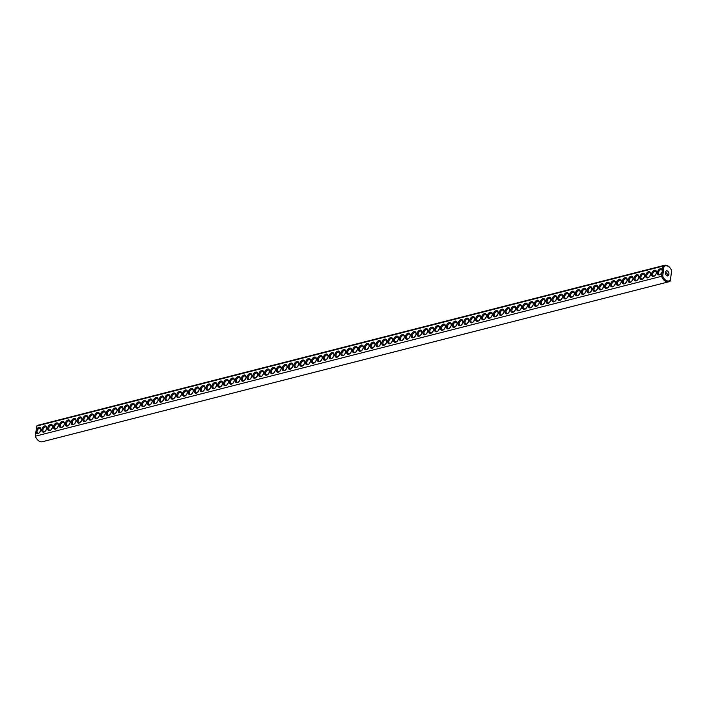 <?xml version="1.0" encoding="UTF-8"?>
<svg xmlns="http://www.w3.org/2000/svg" width="707" height="707" viewBox="0 0 707 707"><rect width="100%" height="100%" fill="white"/><g stroke="black" fill="none" stroke-linecap="round" stroke-linejoin="round"><path stroke-width="1.06" d="M670.545 268.598A8.519 5.638 75.7 0 0 670.439 268.43A8.519 5.638 75.7 0 0 664.5 265.293L38.284 425.19A8.519 5.638 75.7 0 0 36.693 426.029L662.91 266.132L663.961 266.539L662.698 276.163A7.75 5.126 75.7 0 0 670.386 280.272L671.65 270.648A7.75 5.126 75.7 0 0 670.651 268.757A7.75 5.126 75.7 0 0 663.961 266.539M664.5 265.293A8.519 5.638 75.7 0 0 662.91 266.132L662.141 271.948A3.358 2.156 118.1 0 1 660.594 274.289A3.358 2.156 118.1 0 1 657.457 273.556A3.358 2.156 118.1 0 1 659.507 269.093A3.358 2.156 118.1 0 1 662.335 270.481M666.63 275.624A3.358 2.156 118.1 0 1 667.7 274.175M36.693 426.029L36.119 430.386A3.358 2.156 118.1 0 1 39.026 427.399A3.358 2.156 118.1 0 1 40.847 429.732A3.358 2.156 118.1 0 1 40.829 429.891A3.358 2.156 118.1 0 1 39.115 432.984A3.358 2.156 118.1 0 1 35.924 431.844L35.35 436.201L661.575 276.296A8.519 5.638 75.7 0 0 668.716 281.81A8.519 5.638 75.7 0 0 670.307 280.971M662.141 271.948L661.575 276.296L662.698 276.163M656.449 272.69A3.358 2.156 118.1 0 1 654.726 275.792A3.358 2.156 118.1 0 1 651.571 274.882A3.358 2.156 118.1 0 1 653.957 270.419A3.358 2.156 118.1 0 1 656.467 272.54A3.358 2.156 118.1 0 1 656.449 272.69M650.581 274.192A3.358 2.156 118.1 0 1 648.867 277.285A3.358 2.156 118.1 0 1 645.703 276.375A3.358 2.156 118.1 0 1 648.089 271.912A3.358 2.156 118.1 0 1 650.599 274.033A3.358 2.156 118.1 0 1 650.581 274.192M644.722 275.686A3.358 2.156 118.1 0 1 642.999 278.779A3.358 2.156 118.1 0 1 639.844 277.878A3.358 2.156 118.1 0 1 642.23 273.415A3.358 2.156 118.1 0 1 644.74 275.536A3.358 2.156 118.1 0 1 644.722 275.686M632.995 278.682A3.358 2.156 118.1 0 1 631.28 281.775A3.358 2.156 118.1 0 1 628.116 280.865A3.358 2.156 118.1 0 1 630.503 276.402A3.358 2.156 118.1 0 1 633.012 278.531A3.358 2.156 118.1 0 1 632.995 278.682M621.267 281.678A3.358 2.156 118.1 0 1 619.553 284.771A3.358 2.156 118.1 0 1 616.389 283.861A3.358 2.156 118.1 0 1 618.775 279.398A3.358 2.156 118.1 0 1 621.285 281.519A3.358 2.156 118.1 0 1 621.267 281.678M615.408 283.171A3.358 2.156 118.1 0 1 613.685 286.264A3.358 2.156 118.1 0 1 610.53 285.363A3.358 2.156 118.1 0 1 612.916 280.9A3.358 2.156 118.1 0 1 615.426 283.021A3.358 2.156 118.1 0 1 615.408 283.171M609.54 284.674A3.358 2.156 118.1 0 1 607.826 287.767A3.358 2.156 118.1 0 1 604.662 286.856A3.358 2.156 118.1 0 1 607.048 282.393A3.358 2.156 118.1 0 1 609.558 284.514A3.358 2.156 118.1 0 1 609.54 284.674M603.681 286.167A3.358 2.156 118.1 0 1 601.966 289.26A3.358 2.156 118.1 0 1 598.802 288.35A3.358 2.156 118.1 0 1 601.189 283.887A3.358 2.156 118.1 0 1 603.698 286.017A3.358 2.156 118.1 0 1 603.681 286.167M591.953 289.163A3.358 2.156 118.1 0 1 590.239 292.256A3.358 2.156 118.1 0 1 587.075 291.346A3.358 2.156 118.1 0 1 589.461 286.883A3.358 2.156 118.1 0 1 591.971 289.013A3.358 2.156 118.1 0 1 591.953 289.163M580.226 292.159A3.358 2.156 118.1 0 1 578.512 295.252A3.358 2.156 118.1 0 1 575.348 294.342A3.358 2.156 118.1 0 1 577.734 289.879A3.358 2.156 118.1 0 1 580.244 292A3.358 2.156 118.1 0 1 580.226 292.159M568.499 295.146A3.358 2.156 118.1 0 1 566.784 298.248A3.358 2.156 118.1 0 1 563.62 297.338A3.358 2.156 118.1 0 1 566.007 292.875A3.358 2.156 118.1 0 1 568.516 294.996A3.358 2.156 118.1 0 1 568.499 295.146M556.78 298.142A3.358 2.156 118.1 0 1 555.057 301.244A3.358 2.156 118.1 0 1 551.893 300.334A3.358 2.156 118.1 0 1 554.279 295.871A3.358 2.156 118.1 0 1 556.798 297.992A3.358 2.156 118.1 0 1 556.78 298.142M550.912 299.644A3.358 2.156 118.1 0 1 549.198 302.737A3.358 2.156 118.1 0 1 546.034 301.827A3.358 2.156 118.1 0 1 548.42 297.364A3.358 2.156 118.1 0 1 550.93 299.485A3.358 2.156 118.1 0 1 550.912 299.644M539.185 302.631A3.358 2.156 118.1 0 1 537.47 305.733A3.358 2.156 118.1 0 1 534.306 304.823A3.358 2.156 118.1 0 1 536.693 300.36A3.358 2.156 118.1 0 1 539.202 302.481A3.358 2.156 118.1 0 1 539.185 302.631M527.457 305.627A3.358 2.156 118.1 0 1 525.743 308.729A3.358 2.156 118.1 0 1 522.579 307.819A3.358 2.156 118.1 0 1 524.965 303.356A3.358 2.156 118.1 0 1 527.475 305.477A3.358 2.156 118.1 0 1 527.457 305.627M515.739 308.623A3.358 2.156 118.1 0 1 514.016 311.716A3.358 2.156 118.1 0 1 510.852 310.815A3.358 2.156 118.1 0 1 513.238 306.343A3.358 2.156 118.1 0 1 515.757 308.473A3.358 2.156 118.1 0 1 515.739 308.623M486.416 316.109A3.358 2.156 118.1 0 1 484.702 319.202A3.358 2.156 118.1 0 1 481.538 318.3A3.358 2.156 118.1 0 1 483.924 313.837A3.358 2.156 118.1 0 1 486.434 315.958A3.358 2.156 118.1 0 1 486.416 316.109M474.697 319.104A3.358 2.156 118.1 0 1 472.974 322.198A3.358 2.156 118.1 0 1 469.81 321.287A3.358 2.156 118.1 0 1 472.196 316.824A3.358 2.156 118.1 0 1 474.715 318.954A3.358 2.156 118.1 0 1 474.697 319.104M462.97 322.1A3.358 2.156 118.1 0 1 461.247 325.193A3.358 2.156 118.1 0 1 458.092 324.283A3.358 2.156 118.1 0 1 460.478 319.82A3.358 2.156 118.1 0 1 462.988 321.941A3.358 2.156 118.1 0 1 462.97 322.1M433.656 329.586A3.358 2.156 118.1 0 1 431.933 332.679A3.358 2.156 118.1 0 1 428.769 331.769A3.358 2.156 118.1 0 1 431.155 327.306A3.358 2.156 118.1 0 1 433.674 329.427A3.358 2.156 118.1 0 1 433.656 329.586M421.929 332.573A3.358 2.156 118.1 0 1 420.205 335.675A3.358 2.156 118.1 0 1 417.05 334.764A3.358 2.156 118.1 0 1 419.437 330.302A3.358 2.156 118.1 0 1 421.946 332.423A3.358 2.156 118.1 0 1 421.929 332.573M369.16 346.05A3.358 2.156 118.1 0 1 367.437 349.143A3.358 2.156 118.1 0 1 364.282 348.242A3.358 2.156 118.1 0 1 366.668 343.779A3.358 2.156 118.1 0 1 369.178 345.9A3.358 2.156 118.1 0 1 369.16 346.05M638.863 277.188A3.358 2.156 118.1 0 1 637.14 280.281A3.358 2.156 118.1 0 1 633.976 279.371A3.358 2.156 118.1 0 1 636.362 274.908A3.358 2.156 118.1 0 1 638.881 277.029A3.358 2.156 118.1 0 1 638.863 277.188M627.136 280.175A3.358 2.156 118.1 0 1 625.412 283.277A3.358 2.156 118.1 0 1 622.257 282.367A3.358 2.156 118.1 0 1 624.635 277.904A3.358 2.156 118.1 0 1 627.153 280.025A3.358 2.156 118.1 0 1 627.136 280.175M597.822 287.661A3.358 2.156 118.1 0 1 596.098 290.763A3.358 2.156 118.1 0 1 592.934 289.852A3.358 2.156 118.1 0 1 595.321 285.389A3.358 2.156 118.1 0 1 597.839 287.51A3.358 2.156 118.1 0 1 597.822 287.661M586.094 290.657A3.358 2.156 118.1 0 1 584.371 293.75A3.358 2.156 118.1 0 1 581.216 292.848A3.358 2.156 118.1 0 1 583.593 288.385A3.358 2.156 118.1 0 1 586.112 290.506A3.358 2.156 118.1 0 1 586.094 290.657M574.367 293.652A3.358 2.156 118.1 0 1 572.643 296.746A3.358 2.156 118.1 0 1 569.489 295.844A3.358 2.156 118.1 0 1 571.875 291.372A3.358 2.156 118.1 0 1 574.384 293.502A3.358 2.156 118.1 0 1 574.367 293.652M562.639 296.648A3.358 2.156 118.1 0 1 560.925 299.741A3.358 2.156 118.1 0 1 557.761 298.831A3.358 2.156 118.1 0 1 560.147 294.368A3.358 2.156 118.1 0 1 562.657 296.498A3.358 2.156 118.1 0 1 562.639 296.648M545.053 301.138A3.358 2.156 118.1 0 1 543.329 304.231A3.358 2.156 118.1 0 1 540.175 303.33A3.358 2.156 118.1 0 1 542.552 298.858A3.358 2.156 118.1 0 1 545.07 300.988A3.358 2.156 118.1 0 1 545.053 301.138M533.325 304.134A3.358 2.156 118.1 0 1 531.602 307.227A3.358 2.156 118.1 0 1 528.447 306.317A3.358 2.156 118.1 0 1 530.833 301.854A3.358 2.156 118.1 0 1 533.343 303.983A3.358 2.156 118.1 0 1 533.325 304.134M521.598 307.13A3.358 2.156 118.1 0 1 519.884 310.223A3.358 2.156 118.1 0 1 516.72 309.312A3.358 2.156 118.1 0 1 519.106 304.85A3.358 2.156 118.1 0 1 521.616 306.971A3.358 2.156 118.1 0 1 521.598 307.13M509.871 310.117A3.358 2.156 118.1 0 1 508.156 313.219A3.358 2.156 118.1 0 1 504.992 312.308A3.358 2.156 118.1 0 1 507.379 307.845A3.358 2.156 118.1 0 1 509.888 309.966A3.358 2.156 118.1 0 1 509.871 310.117M504.011 311.619A3.358 2.156 118.1 0 1 502.288 314.712A3.358 2.156 118.1 0 1 499.133 313.802A3.358 2.156 118.1 0 1 501.519 309.339A3.358 2.156 118.1 0 1 504.029 311.469A3.358 2.156 118.1 0 1 504.011 311.619M498.143 313.113A3.358 2.156 118.1 0 1 496.429 316.215A3.358 2.156 118.1 0 1 493.265 315.304A3.358 2.156 118.1 0 1 495.651 310.841A3.358 2.156 118.1 0 1 498.161 312.962A3.358 2.156 118.1 0 1 498.143 313.113M492.284 314.615A3.358 2.156 118.1 0 1 490.561 317.708A3.358 2.156 118.1 0 1 487.406 316.798A3.358 2.156 118.1 0 1 489.792 312.335A3.358 2.156 118.1 0 1 492.302 314.456A3.358 2.156 118.1 0 1 492.284 314.615M480.557 317.602A3.358 2.156 118.1 0 1 478.842 320.704A3.358 2.156 118.1 0 1 475.678 319.794A3.358 2.156 118.1 0 1 478.065 315.331A3.358 2.156 118.1 0 1 480.574 317.452A3.358 2.156 118.1 0 1 480.557 317.602M468.829 320.598A3.358 2.156 118.1 0 1 467.115 323.7A3.358 2.156 118.1 0 1 463.951 322.79A3.358 2.156 118.1 0 1 466.337 318.327A3.358 2.156 118.1 0 1 468.847 320.448A3.358 2.156 118.1 0 1 468.829 320.598M457.102 323.594A3.358 2.156 118.1 0 1 455.388 326.687A3.358 2.156 118.1 0 1 452.224 325.786A3.358 2.156 118.1 0 1 454.61 321.323A3.358 2.156 118.1 0 1 457.12 323.444A3.358 2.156 118.1 0 1 457.102 323.594M451.243 325.087A3.358 2.156 118.1 0 1 449.519 328.189A3.358 2.156 118.1 0 1 446.364 327.279A3.358 2.156 118.1 0 1 448.751 322.816A3.358 2.156 118.1 0 1 451.26 324.937A3.358 2.156 118.1 0 1 451.243 325.087M445.383 326.59A3.358 2.156 118.1 0 1 443.66 329.683A3.358 2.156 118.1 0 1 440.496 328.773A3.358 2.156 118.1 0 1 442.882 324.31A3.358 2.156 118.1 0 1 445.392 326.44A3.358 2.156 118.1 0 1 445.383 326.59M439.515 328.083A3.358 2.156 118.1 0 1 437.801 331.185A3.358 2.156 118.1 0 1 434.637 330.275A3.358 2.156 118.1 0 1 437.023 325.812A3.358 2.156 118.1 0 1 439.533 327.933A3.358 2.156 118.1 0 1 439.515 328.083M427.788 331.079A3.358 2.156 118.1 0 1 426.074 334.172A3.358 2.156 118.1 0 1 422.91 333.271A3.358 2.156 118.1 0 1 425.296 328.808A3.358 2.156 118.1 0 1 427.806 330.929A3.358 2.156 118.1 0 1 427.788 331.079M416.061 334.075A3.358 2.156 118.1 0 1 414.346 337.168A3.358 2.156 118.1 0 1 411.182 336.258A3.358 2.156 118.1 0 1 413.568 331.795A3.358 2.156 118.1 0 1 416.078 333.925A3.358 2.156 118.1 0 1 416.061 334.075M410.201 335.569A3.358 2.156 118.1 0 1 408.478 338.671A3.358 2.156 118.1 0 1 405.323 337.76A3.358 2.156 118.1 0 1 407.709 333.297A3.358 2.156 118.1 0 1 410.219 335.418A3.358 2.156 118.1 0 1 410.201 335.569M404.342 337.071A3.358 2.156 118.1 0 1 402.619 340.164A3.358 2.156 118.1 0 1 399.455 339.254A3.358 2.156 118.1 0 1 401.841 334.791A3.358 2.156 118.1 0 1 404.351 336.912A3.358 2.156 118.1 0 1 404.342 337.071M398.474 338.565A3.358 2.156 118.1 0 1 396.76 341.658A3.358 2.156 118.1 0 1 393.596 340.756A3.358 2.156 118.1 0 1 395.982 336.293A3.358 2.156 118.1 0 1 398.492 338.414A3.358 2.156 118.1 0 1 398.474 338.565M392.615 340.067A3.358 2.156 118.1 0 1 390.891 343.16A3.358 2.156 118.1 0 1 387.728 342.25A3.358 2.156 118.1 0 1 390.114 337.787A3.358 2.156 118.1 0 1 392.632 339.908A3.358 2.156 118.1 0 1 392.615 340.067M386.747 341.561A3.358 2.156 118.1 0 1 385.032 344.654A3.358 2.156 118.1 0 1 381.868 343.743A3.358 2.156 118.1 0 1 384.255 339.28A3.358 2.156 118.1 0 1 386.764 341.41A3.358 2.156 118.1 0 1 386.747 341.561M380.887 343.054A3.358 2.156 118.1 0 1 379.164 346.156A3.358 2.156 118.1 0 1 376.009 345.246A3.358 2.156 118.1 0 1 378.395 340.783A3.358 2.156 118.1 0 1 380.905 342.904A3.358 2.156 118.1 0 1 380.887 343.054M375.019 344.556A3.358 2.156 118.1 0 1 373.305 347.65A3.358 2.156 118.1 0 1 370.141 346.739A3.358 2.156 118.1 0 1 372.527 342.276A3.358 2.156 118.1 0 1 375.037 344.397A3.358 2.156 118.1 0 1 375.019 344.556M363.301 347.552A3.358 2.156 118.1 0 1 361.577 350.645A3.358 2.156 118.1 0 1 358.414 349.735A3.358 2.156 118.1 0 1 360.8 345.272A3.358 2.156 118.1 0 1 363.31 347.393A3.358 2.156 118.1 0 1 363.301 347.552M357.433 349.046A3.358 2.156 118.1 0 1 355.718 352.139A3.358 2.156 118.1 0 1 352.554 351.229A3.358 2.156 118.1 0 1 354.941 346.766A3.358 2.156 118.1 0 1 357.45 348.896A3.358 2.156 118.1 0 1 357.433 349.046M351.573 350.539A3.358 2.156 118.1 0 1 349.85 353.641A3.358 2.156 118.1 0 1 346.686 352.731A3.358 2.156 118.1 0 1 349.072 348.268A3.358 2.156 118.1 0 1 351.591 350.389A3.358 2.156 118.1 0 1 351.573 350.539M345.705 352.042A3.358 2.156 118.1 0 1 343.991 355.135A3.358 2.156 118.1 0 1 340.827 354.225A3.358 2.156 118.1 0 1 343.213 349.762A3.358 2.156 118.1 0 1 345.723 351.883A3.358 2.156 118.1 0 1 345.705 352.042M339.846 353.535A3.358 2.156 118.1 0 1 338.123 356.628A3.358 2.156 118.1 0 1 334.968 355.727A3.358 2.156 118.1 0 1 337.354 351.264A3.358 2.156 118.1 0 1 339.864 353.385A3.358 2.156 118.1 0 1 339.846 353.535M333.978 355.038A3.358 2.156 118.1 0 1 332.263 358.131A3.358 2.156 118.1 0 1 329.1 357.221A3.358 2.156 118.1 0 1 331.486 352.758A3.358 2.156 118.1 0 1 333.996 354.879A3.358 2.156 118.1 0 1 333.978 355.038M328.119 356.531A3.358 2.156 118.1 0 1 326.395 359.624A3.358 2.156 118.1 0 1 323.24 358.714A3.358 2.156 118.1 0 1 325.627 354.251A3.358 2.156 118.1 0 1 328.136 356.381A3.358 2.156 118.1 0 1 328.119 356.531M322.259 358.025A3.358 2.156 118.1 0 1 320.536 361.127A3.358 2.156 118.1 0 1 317.372 360.217A3.358 2.156 118.1 0 1 319.758 355.754A3.358 2.156 118.1 0 1 322.268 357.875A3.358 2.156 118.1 0 1 322.259 358.025M316.391 359.527A3.358 2.156 118.1 0 1 314.677 362.62A3.358 2.156 118.1 0 1 311.513 361.71A3.358 2.156 118.1 0 1 313.899 357.247A3.358 2.156 118.1 0 1 316.409 359.368A3.358 2.156 118.1 0 1 316.391 359.527M310.532 361.021A3.358 2.156 118.1 0 1 308.809 364.114A3.358 2.156 118.1 0 1 305.645 363.212A3.358 2.156 118.1 0 1 308.031 358.749A3.358 2.156 118.1 0 1 310.55 360.87A3.358 2.156 118.1 0 1 310.532 361.021M304.664 362.523A3.358 2.156 118.1 0 1 302.95 365.616A3.358 2.156 118.1 0 1 299.786 364.706A3.358 2.156 118.1 0 1 302.172 360.243A3.358 2.156 118.1 0 1 304.682 362.364A3.358 2.156 118.1 0 1 304.664 362.523M298.805 364.017A3.358 2.156 118.1 0 1 297.081 367.11A3.358 2.156 118.1 0 1 293.926 366.199A3.358 2.156 118.1 0 1 296.313 361.737A3.358 2.156 118.1 0 1 298.822 363.866A3.358 2.156 118.1 0 1 298.805 364.017M292.937 365.51A3.358 2.156 118.1 0 1 291.222 368.612A3.358 2.156 118.1 0 1 288.058 367.702A3.358 2.156 118.1 0 1 290.444 363.239A3.358 2.156 118.1 0 1 292.954 365.36A3.358 2.156 118.1 0 1 292.937 365.51M287.077 367.013A3.358 2.156 118.1 0 1 285.354 370.106A3.358 2.156 118.1 0 1 282.199 369.195A3.358 2.156 118.1 0 1 284.585 364.732A3.358 2.156 118.1 0 1 287.095 366.862A3.358 2.156 118.1 0 1 287.077 367.013M281.218 368.506A3.358 2.156 118.1 0 1 279.495 371.599A3.358 2.156 118.1 0 1 276.331 370.698A3.358 2.156 118.1 0 1 278.717 366.235A3.358 2.156 118.1 0 1 281.236 368.356A3.358 2.156 118.1 0 1 281.218 368.506M275.35 370.008A3.358 2.156 118.1 0 1 273.636 373.102A3.358 2.156 118.1 0 1 270.472 372.191A3.358 2.156 118.1 0 1 272.858 367.728A3.358 2.156 118.1 0 1 275.368 369.849A3.358 2.156 118.1 0 1 275.35 370.008M269.491 371.502A3.358 2.156 118.1 0 1 267.767 374.595A3.358 2.156 118.1 0 1 264.612 373.685A3.358 2.156 118.1 0 1 266.99 369.222A3.358 2.156 118.1 0 1 269.508 371.352A3.358 2.156 118.1 0 1 269.491 371.502M263.623 372.996A3.358 2.156 118.1 0 1 261.908 376.097A3.358 2.156 118.1 0 1 258.744 375.187A3.358 2.156 118.1 0 1 261.13 370.724A3.358 2.156 118.1 0 1 263.64 372.845A3.358 2.156 118.1 0 1 263.623 372.996M257.763 374.498A3.358 2.156 118.1 0 1 256.04 377.591A3.358 2.156 118.1 0 1 252.885 376.681A3.358 2.156 118.1 0 1 255.271 372.218A3.358 2.156 118.1 0 1 257.781 374.348A3.358 2.156 118.1 0 1 257.763 374.498M251.895 375.991A3.358 2.156 118.1 0 1 250.181 379.093A3.358 2.156 118.1 0 1 247.017 378.183A3.358 2.156 118.1 0 1 249.403 373.72A3.358 2.156 118.1 0 1 251.913 375.841A3.358 2.156 118.1 0 1 251.895 375.991M246.036 377.494A3.358 2.156 118.1 0 1 244.313 380.587A3.358 2.156 118.1 0 1 241.158 379.677A3.358 2.156 118.1 0 1 243.544 375.214A3.358 2.156 118.1 0 1 246.054 377.335A3.358 2.156 118.1 0 1 246.036 377.494M240.177 378.987A3.358 2.156 118.1 0 1 238.453 382.08A3.358 2.156 118.1 0 1 235.29 381.179A3.358 2.156 118.1 0 1 237.676 376.707A3.358 2.156 118.1 0 1 240.194 378.837A3.358 2.156 118.1 0 1 240.177 378.987M234.309 380.481A3.358 2.156 118.1 0 1 232.594 383.583A3.358 2.156 118.1 0 1 229.43 382.673A3.358 2.156 118.1 0 1 231.816 378.21A3.358 2.156 118.1 0 1 234.326 380.331A3.358 2.156 118.1 0 1 234.309 380.481M228.449 381.983A3.358 2.156 118.1 0 1 226.726 385.076A3.358 2.156 118.1 0 1 223.571 384.166A3.358 2.156 118.1 0 1 225.948 379.703A3.358 2.156 118.1 0 1 228.467 381.833A3.358 2.156 118.1 0 1 228.449 381.983M222.581 383.477A3.358 2.156 118.1 0 1 220.867 386.579A3.358 2.156 118.1 0 1 217.703 385.668A3.358 2.156 118.1 0 1 220.089 381.206A3.358 2.156 118.1 0 1 222.599 383.327A3.358 2.156 118.1 0 1 222.581 383.477M216.722 384.979A3.358 2.156 118.1 0 1 214.999 388.072A3.358 2.156 118.1 0 1 211.844 387.162A3.358 2.156 118.1 0 1 214.23 382.699A3.358 2.156 118.1 0 1 216.74 384.82A3.358 2.156 118.1 0 1 216.722 384.979M210.854 386.473A3.358 2.156 118.1 0 1 209.139 389.566A3.358 2.156 118.1 0 1 205.976 388.664A3.358 2.156 118.1 0 1 208.362 384.193A3.358 2.156 118.1 0 1 210.872 386.322A3.358 2.156 118.1 0 1 210.854 386.473M204.995 387.966A3.358 2.156 118.1 0 1 203.28 391.068A3.358 2.156 118.1 0 1 200.116 390.158A3.358 2.156 118.1 0 1 202.502 385.695A3.358 2.156 118.1 0 1 205.012 387.816A3.358 2.156 118.1 0 1 204.995 387.966M199.135 389.469A3.358 2.156 118.1 0 1 197.412 392.562A3.358 2.156 118.1 0 1 194.248 391.651A3.358 2.156 118.1 0 1 196.634 387.189A3.358 2.156 118.1 0 1 199.153 389.318A3.358 2.156 118.1 0 1 199.135 389.469M193.267 390.962A3.358 2.156 118.1 0 1 191.553 394.064A3.358 2.156 118.1 0 1 188.389 393.154A3.358 2.156 118.1 0 1 190.775 388.691A3.358 2.156 118.1 0 1 193.285 390.812A3.358 2.156 118.1 0 1 193.267 390.962M187.408 392.465A3.358 2.156 118.1 0 1 185.685 395.558A3.358 2.156 118.1 0 1 182.53 394.647A3.358 2.156 118.1 0 1 184.907 390.184A3.358 2.156 118.1 0 1 187.426 392.305A3.358 2.156 118.1 0 1 187.408 392.465M181.54 393.958A3.358 2.156 118.1 0 1 179.825 397.051A3.358 2.156 118.1 0 1 176.662 396.15A3.358 2.156 118.1 0 1 179.048 391.687A3.358 2.156 118.1 0 1 181.558 393.808A3.358 2.156 118.1 0 1 181.54 393.958M175.681 395.452A3.358 2.156 118.1 0 1 173.957 398.554A3.358 2.156 118.1 0 1 170.802 397.643A3.358 2.156 118.1 0 1 173.188 393.18A3.358 2.156 118.1 0 1 175.698 395.301A3.358 2.156 118.1 0 1 175.681 395.452M169.813 396.954A3.358 2.156 118.1 0 1 168.098 400.047A3.358 2.156 118.1 0 1 164.934 399.137A3.358 2.156 118.1 0 1 167.32 394.674A3.358 2.156 118.1 0 1 169.83 396.804A3.358 2.156 118.1 0 1 169.813 396.954M163.953 398.448A3.358 2.156 118.1 0 1 162.239 401.549A3.358 2.156 118.1 0 1 159.075 400.639A3.358 2.156 118.1 0 1 161.461 396.176A3.358 2.156 118.1 0 1 163.971 398.297A3.358 2.156 118.1 0 1 163.953 398.448M158.094 399.95A3.358 2.156 118.1 0 1 156.371 403.043A3.358 2.156 118.1 0 1 153.207 402.133A3.358 2.156 118.1 0 1 155.593 397.67A3.358 2.156 118.1 0 1 158.112 399.791A3.358 2.156 118.1 0 1 158.094 399.95M152.226 401.443A3.358 2.156 118.1 0 1 150.511 404.537A3.358 2.156 118.1 0 1 147.348 403.635A3.358 2.156 118.1 0 1 149.734 399.172A3.358 2.156 118.1 0 1 152.244 401.293A3.358 2.156 118.1 0 1 152.226 401.443M146.367 402.937A3.358 2.156 118.1 0 1 144.643 406.039A3.358 2.156 118.1 0 1 141.488 405.129A3.358 2.156 118.1 0 1 143.866 400.666A3.358 2.156 118.1 0 1 146.384 402.787A3.358 2.156 118.1 0 1 146.367 402.937M140.499 404.439A3.358 2.156 118.1 0 1 138.784 407.532A3.358 2.156 118.1 0 1 135.62 406.622A3.358 2.156 118.1 0 1 138.006 402.159A3.358 2.156 118.1 0 1 140.516 404.289A3.358 2.156 118.1 0 1 140.499 404.439M134.639 405.933A3.358 2.156 118.1 0 1 132.916 409.035A3.358 2.156 118.1 0 1 129.761 408.125A3.358 2.156 118.1 0 1 132.147 403.662A3.358 2.156 118.1 0 1 134.657 405.783A3.358 2.156 118.1 0 1 134.639 405.933M128.771 407.435A3.358 2.156 118.1 0 1 127.057 410.528A3.358 2.156 118.1 0 1 123.893 409.618A3.358 2.156 118.1 0 1 126.279 405.155A3.358 2.156 118.1 0 1 128.789 407.276A3.358 2.156 118.1 0 1 128.771 407.435M122.912 408.929A3.358 2.156 118.1 0 1 121.197 412.022A3.358 2.156 118.1 0 1 118.034 411.12A3.358 2.156 118.1 0 1 120.42 406.658A3.358 2.156 118.1 0 1 122.93 408.779A3.358 2.156 118.1 0 1 122.912 408.929M117.053 410.422A3.358 2.156 118.1 0 1 115.329 413.524A3.358 2.156 118.1 0 1 112.166 412.614A3.358 2.156 118.1 0 1 114.552 408.151A3.358 2.156 118.1 0 1 117.07 410.272A3.358 2.156 118.1 0 1 117.053 410.422M111.185 411.925A3.358 2.156 118.1 0 1 109.47 415.018A3.358 2.156 118.1 0 1 106.306 414.108A3.358 2.156 118.1 0 1 108.692 409.645A3.358 2.156 118.1 0 1 111.202 411.774A3.358 2.156 118.1 0 1 111.185 411.925M105.325 413.418A3.358 2.156 118.1 0 1 103.602 416.52A3.358 2.156 118.1 0 1 100.447 415.61A3.358 2.156 118.1 0 1 102.833 411.147A3.358 2.156 118.1 0 1 105.343 413.268A3.358 2.156 118.1 0 1 105.325 413.418M99.457 414.921A3.358 2.156 118.1 0 1 97.743 418.014A3.358 2.156 118.1 0 1 94.579 417.103A3.358 2.156 118.1 0 1 96.965 412.641A3.358 2.156 118.1 0 1 99.475 414.762A3.358 2.156 118.1 0 1 99.457 414.921M93.598 416.414A3.358 2.156 118.1 0 1 91.875 419.507A3.358 2.156 118.1 0 1 88.72 418.606A3.358 2.156 118.1 0 1 91.106 414.143A3.358 2.156 118.1 0 1 93.616 416.264A3.358 2.156 118.1 0 1 93.598 416.414M87.73 417.917A3.358 2.156 118.1 0 1 86.015 421.01A3.358 2.156 118.1 0 1 82.852 420.099A3.358 2.156 118.1 0 1 85.238 415.636A3.358 2.156 118.1 0 1 87.748 417.757A3.358 2.156 118.1 0 1 87.73 417.917M81.871 419.41A3.358 2.156 118.1 0 1 80.156 422.503A3.358 2.156 118.1 0 1 76.992 421.593A3.358 2.156 118.1 0 1 79.378 417.13A3.358 2.156 118.1 0 1 81.888 419.26A3.358 2.156 118.1 0 1 81.871 419.41M76.011 420.904A3.358 2.156 118.1 0 1 74.288 424.006A3.358 2.156 118.1 0 1 71.124 423.095A3.358 2.156 118.1 0 1 73.51 418.632A3.358 2.156 118.1 0 1 76.029 420.753A3.358 2.156 118.1 0 1 76.011 420.904M70.143 422.406A3.358 2.156 118.1 0 1 68.429 425.499A3.358 2.156 118.1 0 1 65.265 424.589A3.358 2.156 118.1 0 1 67.651 420.126A3.358 2.156 118.1 0 1 70.161 422.247A3.358 2.156 118.1 0 1 70.143 422.406M64.284 423.9A3.358 2.156 118.1 0 1 62.561 426.993A3.358 2.156 118.1 0 1 59.406 426.091A3.358 2.156 118.1 0 1 61.792 421.628A3.358 2.156 118.1 0 1 64.302 423.749A3.358 2.156 118.1 0 1 64.284 423.9M58.416 425.402A3.358 2.156 118.1 0 1 56.701 428.495A3.358 2.156 118.1 0 1 53.538 427.585A3.358 2.156 118.1 0 1 55.924 423.122A3.358 2.156 118.1 0 1 58.434 425.243A3.358 2.156 118.1 0 1 58.416 425.402M52.557 426.895A3.358 2.156 118.1 0 1 50.833 429.989A3.358 2.156 118.1 0 1 47.678 429.078A3.358 2.156 118.1 0 1 50.064 424.615A3.358 2.156 118.1 0 1 52.574 426.745A3.358 2.156 118.1 0 1 52.557 426.895M46.697 428.389A3.358 2.156 118.1 0 1 44.974 431.491A3.358 2.156 118.1 0 1 41.81 430.581A3.358 2.156 118.1 0 1 44.196 426.118A3.358 2.156 118.1 0 1 46.706 428.239A3.358 2.156 118.1 0 1 46.697 428.389M671.65 270.648L670.386 280.272M666.56 275.562A2.581 1.653 118.1 0 1 667.532 274.307A2.581 1.653 118.1 0 1 667.841 274.086M36.455 438.402A7.75 5.126 75.7 0 1 36.349 438.243A7.75 5.126 75.7 0 1 35.35 436.352L35.35 436.201A8.519 5.638 75.7 0 0 36.561 438.57A8.519 5.638 75.7 0 0 42.5 441.707L668.716 281.81M36.119 430.386L35.924 431.844M666.86 275.765A2.581 1.706 75.7 0 0 667.815 275.907A2.581 1.706 75.7 0 0 668.831 272.982A2.581 1.706 75.7 0 0 666.533 270.905A2.581 1.706 75.7 0 0 665.402 273.141A2.581 1.706 75.7 0 0 666.86 275.765M39.3 432.825A2.581 1.653 118.1 0 1 37.701 433.073A2.581 1.653 118.1 0 1 37.453 430.015A2.581 1.653 118.1 0 1 40.131 428.513A2.581 1.653 118.1 0 1 40.82 429.98M660.78 274.13A2.581 1.653 118.1 0 1 659.18 274.378A2.581 1.653 118.1 0 1 658.933 271.32A2.581 1.653 118.1 0 1 661.611 269.818A2.581 1.653 118.1 0 1 662.3 271.302M654.921 275.624A2.581 1.653 118.1 0 1 653.312 275.871A2.581 1.653 118.1 0 1 653.074 272.814A2.581 1.653 118.1 0 1 655.751 271.32A2.581 1.653 118.1 0 1 656.432 272.787M649.053 277.126A2.581 1.653 118.1 0 1 647.453 277.374A2.581 1.653 118.1 0 1 647.205 274.316A2.581 1.653 118.1 0 1 649.892 272.814A2.581 1.653 118.1 0 1 650.573 274.281M643.193 278.62A2.581 1.653 118.1 0 1 641.594 278.867A2.581 1.653 118.1 0 1 641.346 275.81A2.581 1.653 118.1 0 1 644.024 274.316A2.581 1.653 118.1 0 1 644.704 275.783M631.466 281.616A2.581 1.653 118.1 0 1 629.866 281.863A2.581 1.653 118.1 0 1 629.619 278.805A2.581 1.653 118.1 0 1 632.297 277.303A2.581 1.653 118.1 0 1 632.986 278.779M619.739 284.612A2.581 1.653 118.1 0 1 618.139 284.859A2.581 1.653 118.1 0 1 617.891 281.801A2.581 1.653 118.1 0 1 620.569 280.299A2.581 1.653 118.1 0 1 621.259 281.766M613.879 286.105A2.581 1.653 118.1 0 1 612.271 286.353A2.581 1.653 118.1 0 1 612.032 283.295A2.581 1.653 118.1 0 1 614.71 281.801A2.581 1.653 118.1 0 1 615.39 283.268M608.011 287.599A2.581 1.653 118.1 0 1 606.412 287.846A2.581 1.653 118.1 0 1 606.164 284.788A2.581 1.653 118.1 0 1 608.851 283.295A2.581 1.653 118.1 0 1 609.531 284.762M602.152 289.101A2.581 1.653 118.1 0 1 600.552 289.349A2.581 1.653 118.1 0 1 600.305 286.291A2.581 1.653 118.1 0 1 602.983 284.788A2.581 1.653 118.1 0 1 603.663 286.264M590.425 292.097A2.581 1.653 118.1 0 1 588.825 292.345A2.581 1.653 118.1 0 1 588.577 289.287A2.581 1.653 118.1 0 1 591.255 287.784A2.581 1.653 118.1 0 1 591.945 289.251M578.697 295.084A2.581 1.653 118.1 0 1 577.098 295.332A2.581 1.653 118.1 0 1 576.85 292.274A2.581 1.653 118.1 0 1 579.528 290.78A2.581 1.653 118.1 0 1 580.217 292.247M566.97 298.08A2.581 1.653 118.1 0 1 565.37 298.327A2.581 1.653 118.1 0 1 565.123 295.27A2.581 1.653 118.1 0 1 567.809 293.776A2.581 1.653 118.1 0 1 568.49 295.243M555.242 301.076A2.581 1.653 118.1 0 1 553.643 301.323A2.581 1.653 118.1 0 1 553.404 298.266A2.581 1.653 118.1 0 1 556.082 296.772A2.581 1.653 118.1 0 1 556.763 298.239M549.383 302.569A2.581 1.653 118.1 0 1 547.784 302.826A2.581 1.653 118.1 0 1 547.536 299.759A2.581 1.653 118.1 0 1 550.214 298.266A2.581 1.653 118.1 0 1 550.903 299.733M537.656 305.565A2.581 1.653 118.1 0 1 536.056 305.813A2.581 1.653 118.1 0 1 535.809 302.755A2.581 1.653 118.1 0 1 538.487 301.262A2.581 1.653 118.1 0 1 539.176 302.729M525.928 308.561A2.581 1.653 118.1 0 1 524.329 308.809A2.581 1.653 118.1 0 1 524.081 305.751A2.581 1.653 118.1 0 1 526.768 304.257A2.581 1.653 118.1 0 1 527.449 305.724M514.201 311.557A2.581 1.653 118.1 0 1 512.602 311.805A2.581 1.653 118.1 0 1 512.363 308.747A2.581 1.653 118.1 0 1 515.041 307.245A2.581 1.653 118.1 0 1 515.721 308.72M484.887 319.043A2.581 1.653 118.1 0 1 483.288 319.29A2.581 1.653 118.1 0 1 483.049 316.232A2.581 1.653 118.1 0 1 485.727 314.73A2.581 1.653 118.1 0 1 486.407 316.206M473.16 322.038A2.581 1.653 118.1 0 1 471.56 322.286A2.581 1.653 118.1 0 1 471.322 319.228A2.581 1.653 118.1 0 1 473.999 317.726A2.581 1.653 118.1 0 1 474.68 319.202M461.441 325.034A2.581 1.653 118.1 0 1 459.833 325.282A2.581 1.653 118.1 0 1 459.594 322.215A2.581 1.653 118.1 0 1 462.272 320.722A2.581 1.653 118.1 0 1 462.952 322.189M432.118 332.52A2.581 1.653 118.1 0 1 430.519 332.767A2.581 1.653 118.1 0 1 430.28 329.709A2.581 1.653 118.1 0 1 432.958 328.207A2.581 1.653 118.1 0 1 433.638 329.674M420.4 335.507A2.581 1.653 118.1 0 1 418.791 335.754A2.581 1.653 118.1 0 1 418.553 332.697A2.581 1.653 118.1 0 1 421.231 331.203A2.581 1.653 118.1 0 1 421.911 332.67M367.631 348.984A2.581 1.653 118.1 0 1 366.032 349.231A2.581 1.653 118.1 0 1 365.784 346.174A2.581 1.653 118.1 0 1 368.462 344.68A2.581 1.653 118.1 0 1 369.142 346.147M637.325 280.113A2.581 1.653 118.1 0 1 635.726 280.361A2.581 1.653 118.1 0 1 635.487 277.303A2.581 1.653 118.1 0 1 638.165 275.81A2.581 1.653 118.1 0 1 638.845 277.277M625.607 283.109A2.581 1.653 118.1 0 1 623.998 283.357A2.581 1.653 118.1 0 1 623.76 280.299A2.581 1.653 118.1 0 1 626.437 278.805A2.581 1.653 118.1 0 1 627.118 280.272M596.284 290.595A2.581 1.653 118.1 0 1 594.684 290.842A2.581 1.653 118.1 0 1 594.446 287.784A2.581 1.653 118.1 0 1 597.123 286.291A2.581 1.653 118.1 0 1 597.804 287.758M584.565 293.591A2.581 1.653 118.1 0 1 582.957 293.838A2.581 1.653 118.1 0 1 582.718 290.78A2.581 1.653 118.1 0 1 585.396 289.287A2.581 1.653 118.1 0 1 586.076 290.754M572.838 296.587A2.581 1.653 118.1 0 1 571.229 296.834A2.581 1.653 118.1 0 1 570.991 293.776A2.581 1.653 118.1 0 1 573.669 292.274A2.581 1.653 118.1 0 1 574.349 293.75M561.111 299.582A2.581 1.653 118.1 0 1 559.511 299.83A2.581 1.653 118.1 0 1 559.264 296.772A2.581 1.653 118.1 0 1 561.941 295.27A2.581 1.653 118.1 0 1 562.631 296.746M543.524 304.072A2.581 1.653 118.1 0 1 541.916 304.319A2.581 1.653 118.1 0 1 541.677 301.262A2.581 1.653 118.1 0 1 544.355 299.759A2.581 1.653 118.1 0 1 545.035 301.235M531.797 307.068A2.581 1.653 118.1 0 1 530.188 307.315A2.581 1.653 118.1 0 1 529.95 304.257A2.581 1.653 118.1 0 1 532.627 302.755A2.581 1.653 118.1 0 1 533.308 304.231M520.069 310.064A2.581 1.653 118.1 0 1 518.47 310.311A2.581 1.653 118.1 0 1 518.222 307.245A2.581 1.653 118.1 0 1 520.9 305.751A2.581 1.653 118.1 0 1 521.589 307.218M508.342 313.051A2.581 1.653 118.1 0 1 506.742 313.298A2.581 1.653 118.1 0 1 506.495 310.24A2.581 1.653 118.1 0 1 509.173 308.747A2.581 1.653 118.1 0 1 509.862 310.214M502.483 314.553A2.581 1.653 118.1 0 1 500.874 314.801A2.581 1.653 118.1 0 1 500.636 311.743A2.581 1.653 118.1 0 1 503.313 310.24A2.581 1.653 118.1 0 1 503.994 311.716M496.614 316.047A2.581 1.653 118.1 0 1 495.015 316.294A2.581 1.653 118.1 0 1 494.767 313.236A2.581 1.653 118.1 0 1 497.445 311.743A2.581 1.653 118.1 0 1 498.135 313.21M490.755 317.549A2.581 1.653 118.1 0 1 489.156 317.797A2.581 1.653 118.1 0 1 488.908 314.73A2.581 1.653 118.1 0 1 491.586 313.236A2.581 1.653 118.1 0 1 492.266 314.703M479.028 320.536A2.581 1.653 118.1 0 1 477.428 320.784A2.581 1.653 118.1 0 1 477.181 317.726A2.581 1.653 118.1 0 1 479.859 316.232A2.581 1.653 118.1 0 1 480.548 317.699M467.3 323.532A2.581 1.653 118.1 0 1 465.701 323.779A2.581 1.653 118.1 0 1 465.453 320.722A2.581 1.653 118.1 0 1 468.131 319.228A2.581 1.653 118.1 0 1 468.821 320.695M455.573 326.528A2.581 1.653 118.1 0 1 453.974 326.775A2.581 1.653 118.1 0 1 453.726 323.718A2.581 1.653 118.1 0 1 456.404 322.224A2.581 1.653 118.1 0 1 457.093 323.691M449.714 328.021A2.581 1.653 118.1 0 1 448.114 328.269A2.581 1.653 118.1 0 1 447.867 325.211A2.581 1.653 118.1 0 1 450.545 323.718A2.581 1.653 118.1 0 1 451.225 325.185M443.846 329.524A2.581 1.653 118.1 0 1 442.246 329.771A2.581 1.653 118.1 0 1 442.008 326.714A2.581 1.653 118.1 0 1 444.685 325.211A2.581 1.653 118.1 0 1 445.366 326.687M437.987 331.017A2.581 1.653 118.1 0 1 436.387 331.265A2.581 1.653 118.1 0 1 436.139 328.207A2.581 1.653 118.1 0 1 438.817 326.714A2.581 1.653 118.1 0 1 439.507 328.181M426.259 334.013A2.581 1.653 118.1 0 1 424.66 334.261A2.581 1.653 118.1 0 1 424.412 331.203A2.581 1.653 118.1 0 1 427.09 329.709A2.581 1.653 118.1 0 1 427.779 331.176M414.532 337.009A2.581 1.653 118.1 0 1 412.932 337.257A2.581 1.653 118.1 0 1 412.685 334.199A2.581 1.653 118.1 0 1 415.363 332.697A2.581 1.653 118.1 0 1 416.052 334.172M408.673 338.503A2.581 1.653 118.1 0 1 407.073 338.75A2.581 1.653 118.1 0 1 406.825 335.692A2.581 1.653 118.1 0 1 409.503 334.199A2.581 1.653 118.1 0 1 410.184 335.666M402.804 340.005A2.581 1.653 118.1 0 1 401.205 340.253A2.581 1.653 118.1 0 1 400.966 337.195A2.581 1.653 118.1 0 1 403.644 335.692A2.581 1.653 118.1 0 1 404.324 337.159M396.945 341.499A2.581 1.653 118.1 0 1 395.346 341.746A2.581 1.653 118.1 0 1 395.098 338.688A2.581 1.653 118.1 0 1 397.776 337.195A2.581 1.653 118.1 0 1 398.465 338.662M391.077 342.992A2.581 1.653 118.1 0 1 389.477 343.24A2.581 1.653 118.1 0 1 389.239 340.182A2.581 1.653 118.1 0 1 391.917 338.688A2.581 1.653 118.1 0 1 392.597 340.155M385.218 344.495A2.581 1.653 118.1 0 1 383.618 344.742A2.581 1.653 118.1 0 1 383.371 341.684A2.581 1.653 118.1 0 1 386.049 340.182A2.581 1.653 118.1 0 1 386.738 341.658M379.359 345.988A2.581 1.653 118.1 0 1 377.75 346.236A2.581 1.653 118.1 0 1 377.511 343.178A2.581 1.653 118.1 0 1 380.189 341.684A2.581 1.653 118.1 0 1 380.87 343.151M373.49 347.49A2.581 1.653 118.1 0 1 371.891 347.738A2.581 1.653 118.1 0 1 371.643 344.68A2.581 1.653 118.1 0 1 374.321 343.178A2.581 1.653 118.1 0 1 375.01 344.645M361.763 350.478A2.581 1.653 118.1 0 1 360.163 350.725A2.581 1.653 118.1 0 1 359.925 347.667A2.581 1.653 118.1 0 1 362.603 346.174A2.581 1.653 118.1 0 1 363.283 347.641M355.904 351.98A2.581 1.653 118.1 0 1 354.304 352.227A2.581 1.653 118.1 0 1 354.057 349.17A2.581 1.653 118.1 0 1 356.735 347.667A2.581 1.653 118.1 0 1 357.424 349.143M350.036 353.473A2.581 1.653 118.1 0 1 348.436 353.721A2.581 1.653 118.1 0 1 348.197 350.663A2.581 1.653 118.1 0 1 350.875 349.17A2.581 1.653 118.1 0 1 351.556 350.637M344.176 354.976A2.581 1.653 118.1 0 1 342.577 355.223A2.581 1.653 118.1 0 1 342.329 352.166A2.581 1.653 118.1 0 1 345.007 350.663A2.581 1.653 118.1 0 1 345.696 352.13M338.317 356.469A2.581 1.653 118.1 0 1 336.709 356.717A2.581 1.653 118.1 0 1 336.47 353.659A2.581 1.653 118.1 0 1 339.148 352.166A2.581 1.653 118.1 0 1 339.828 353.633M332.449 357.963A2.581 1.653 118.1 0 1 330.849 358.21A2.581 1.653 118.1 0 1 330.602 355.153A2.581 1.653 118.1 0 1 333.28 353.659A2.581 1.653 118.1 0 1 333.969 355.126M326.59 359.465A2.581 1.653 118.1 0 1 324.99 359.713A2.581 1.653 118.1 0 1 324.743 356.655A2.581 1.653 118.1 0 1 327.421 355.153A2.581 1.653 118.1 0 1 328.101 356.628M320.722 360.959A2.581 1.653 118.1 0 1 319.122 361.206A2.581 1.653 118.1 0 1 318.884 358.149A2.581 1.653 118.1 0 1 321.561 356.655A2.581 1.653 118.1 0 1 322.242 358.122M314.862 362.461A2.581 1.653 118.1 0 1 313.263 362.709A2.581 1.653 118.1 0 1 313.015 359.651A2.581 1.653 118.1 0 1 315.693 358.149A2.581 1.653 118.1 0 1 316.382 359.616M309.003 363.955A2.581 1.653 118.1 0 1 307.395 364.202A2.581 1.653 118.1 0 1 307.156 361.144A2.581 1.653 118.1 0 1 309.834 359.651A2.581 1.653 118.1 0 1 310.514 361.118M303.135 365.448A2.581 1.653 118.1 0 1 301.536 365.696A2.581 1.653 118.1 0 1 301.288 362.638A2.581 1.653 118.1 0 1 303.966 361.144A2.581 1.653 118.1 0 1 304.655 362.611M297.276 366.951A2.581 1.653 118.1 0 1 295.667 367.198A2.581 1.653 118.1 0 1 295.429 364.14A2.581 1.653 118.1 0 1 298.107 362.638A2.581 1.653 118.1 0 1 298.787 364.114M291.408 368.444A2.581 1.653 118.1 0 1 289.808 368.692A2.581 1.653 118.1 0 1 289.561 365.634A2.581 1.653 118.1 0 1 292.238 364.14A2.581 1.653 118.1 0 1 292.928 365.607M285.548 369.947A2.581 1.653 118.1 0 1 283.949 370.194A2.581 1.653 118.1 0 1 283.701 367.136A2.581 1.653 118.1 0 1 286.379 365.634A2.581 1.653 118.1 0 1 287.06 367.101M279.68 371.44A2.581 1.653 118.1 0 1 278.081 371.688A2.581 1.653 118.1 0 1 277.842 368.63A2.581 1.653 118.1 0 1 280.52 367.136A2.581 1.653 118.1 0 1 281.2 368.603M273.821 372.934A2.581 1.653 118.1 0 1 272.222 373.181A2.581 1.653 118.1 0 1 271.974 370.123A2.581 1.653 118.1 0 1 274.652 368.63A2.581 1.653 118.1 0 1 275.341 370.097M267.962 374.436A2.581 1.653 118.1 0 1 266.353 374.683A2.581 1.653 118.1 0 1 266.115 371.626A2.581 1.653 118.1 0 1 268.793 370.123A2.581 1.653 118.1 0 1 269.473 371.599M262.094 375.93A2.581 1.653 118.1 0 1 260.494 376.177A2.581 1.653 118.1 0 1 260.247 373.119A2.581 1.653 118.1 0 1 262.924 371.626A2.581 1.653 118.1 0 1 263.614 373.093M256.234 377.432A2.581 1.653 118.1 0 1 254.626 377.679A2.581 1.653 118.1 0 1 254.387 374.622A2.581 1.653 118.1 0 1 257.065 373.119A2.581 1.653 118.1 0 1 257.746 374.586M250.366 378.925A2.581 1.653 118.1 0 1 248.767 379.173A2.581 1.653 118.1 0 1 248.519 376.115A2.581 1.653 118.1 0 1 251.206 374.622A2.581 1.653 118.1 0 1 251.886 376.089M244.507 380.419A2.581 1.653 118.1 0 1 242.908 380.675A2.581 1.653 118.1 0 1 242.66 377.609A2.581 1.653 118.1 0 1 245.338 376.115A2.581 1.653 118.1 0 1 246.018 377.582M238.639 381.921A2.581 1.653 118.1 0 1 237.039 382.169A2.581 1.653 118.1 0 1 236.801 379.111A2.581 1.653 118.1 0 1 239.479 377.609A2.581 1.653 118.1 0 1 240.159 379.085M232.78 383.415A2.581 1.653 118.1 0 1 231.18 383.662A2.581 1.653 118.1 0 1 230.933 380.605A2.581 1.653 118.1 0 1 233.61 379.111A2.581 1.653 118.1 0 1 234.3 380.578M226.92 384.917A2.581 1.653 118.1 0 1 225.312 385.165A2.581 1.653 118.1 0 1 225.073 382.107A2.581 1.653 118.1 0 1 227.751 380.605A2.581 1.653 118.1 0 1 228.432 382.08M221.052 386.411A2.581 1.653 118.1 0 1 219.453 386.658A2.581 1.653 118.1 0 1 219.205 383.601A2.581 1.653 118.1 0 1 221.883 382.107A2.581 1.653 118.1 0 1 222.572 383.574M215.193 387.904A2.581 1.653 118.1 0 1 213.585 388.161A2.581 1.653 118.1 0 1 213.346 385.094A2.581 1.653 118.1 0 1 216.024 383.601A2.581 1.653 118.1 0 1 216.704 385.068M209.325 389.407A2.581 1.653 118.1 0 1 207.725 389.654A2.581 1.653 118.1 0 1 207.478 386.596A2.581 1.653 118.1 0 1 210.165 385.094A2.581 1.653 118.1 0 1 210.845 386.57M203.466 390.9A2.581 1.653 118.1 0 1 201.866 391.148A2.581 1.653 118.1 0 1 201.619 388.09A2.581 1.653 118.1 0 1 204.296 386.596A2.581 1.653 118.1 0 1 204.977 388.063M197.598 392.403A2.581 1.653 118.1 0 1 195.998 392.65A2.581 1.653 118.1 0 1 195.759 389.592A2.581 1.653 118.1 0 1 198.437 388.09A2.581 1.653 118.1 0 1 199.118 389.566M191.738 393.896A2.581 1.653 118.1 0 1 190.139 394.144A2.581 1.653 118.1 0 1 189.891 391.086A2.581 1.653 118.1 0 1 192.569 389.592A2.581 1.653 118.1 0 1 193.258 391.059M185.879 395.399A2.581 1.653 118.1 0 1 184.271 395.646A2.581 1.653 118.1 0 1 184.032 392.579A2.581 1.653 118.1 0 1 186.71 391.086A2.581 1.653 118.1 0 1 187.39 392.553M180.011 396.892A2.581 1.653 118.1 0 1 178.411 397.14A2.581 1.653 118.1 0 1 178.164 394.082A2.581 1.653 118.1 0 1 180.842 392.579A2.581 1.653 118.1 0 1 181.531 394.055M174.152 398.386A2.581 1.653 118.1 0 1 172.543 398.633A2.581 1.653 118.1 0 1 172.305 395.575A2.581 1.653 118.1 0 1 174.983 394.082A2.581 1.653 118.1 0 1 175.663 395.549M168.284 399.888A2.581 1.653 118.1 0 1 166.684 400.135A2.581 1.653 118.1 0 1 166.437 397.078A2.581 1.653 118.1 0 1 169.123 395.575A2.581 1.653 118.1 0 1 169.804 397.051M162.424 401.382A2.581 1.653 118.1 0 1 160.825 401.629A2.581 1.653 118.1 0 1 160.577 398.571A2.581 1.653 118.1 0 1 163.255 397.078A2.581 1.653 118.1 0 1 163.944 398.545M156.556 402.884A2.581 1.653 118.1 0 1 154.957 403.131A2.581 1.653 118.1 0 1 154.718 400.065A2.581 1.653 118.1 0 1 157.396 398.571A2.581 1.653 118.1 0 1 158.076 400.038M150.697 404.377A2.581 1.653 118.1 0 1 149.097 404.625A2.581 1.653 118.1 0 1 148.85 401.567A2.581 1.653 118.1 0 1 151.528 400.074A2.581 1.653 118.1 0 1 152.217 401.541M144.838 405.871A2.581 1.653 118.1 0 1 143.229 406.118A2.581 1.653 118.1 0 1 142.991 403.061A2.581 1.653 118.1 0 1 145.669 401.567A2.581 1.653 118.1 0 1 146.349 403.034M138.97 407.373A2.581 1.653 118.1 0 1 137.37 407.621A2.581 1.653 118.1 0 1 137.123 404.563A2.581 1.653 118.1 0 1 139.8 403.061A2.581 1.653 118.1 0 1 140.49 404.537M133.11 408.867A2.581 1.653 118.1 0 1 131.502 409.114A2.581 1.653 118.1 0 1 131.263 406.057A2.581 1.653 118.1 0 1 133.941 404.563A2.581 1.653 118.1 0 1 134.622 406.03M127.242 410.369A2.581 1.653 118.1 0 1 125.643 410.617A2.581 1.653 118.1 0 1 125.395 407.55A2.581 1.653 118.1 0 1 128.082 406.057A2.581 1.653 118.1 0 1 128.762 407.524M121.383 411.863A2.581 1.653 118.1 0 1 119.783 412.11A2.581 1.653 118.1 0 1 119.536 409.053A2.581 1.653 118.1 0 1 122.214 407.559A2.581 1.653 118.1 0 1 122.903 409.026M115.515 413.356A2.581 1.653 118.1 0 1 113.915 413.604A2.581 1.653 118.1 0 1 113.677 410.546A2.581 1.653 118.1 0 1 116.355 409.053A2.581 1.653 118.1 0 1 117.035 410.52M109.656 414.859A2.581 1.653 118.1 0 1 108.056 415.106A2.581 1.653 118.1 0 1 107.809 412.048A2.581 1.653 118.1 0 1 110.486 410.546A2.581 1.653 118.1 0 1 111.176 412.022M103.796 416.352A2.581 1.653 118.1 0 1 102.188 416.6A2.581 1.653 118.1 0 1 101.949 413.542A2.581 1.653 118.1 0 1 104.627 412.048A2.581 1.653 118.1 0 1 105.308 413.515M97.928 417.855A2.581 1.653 118.1 0 1 96.329 418.102A2.581 1.653 118.1 0 1 96.081 415.044A2.581 1.653 118.1 0 1 98.759 413.542A2.581 1.653 118.1 0 1 99.448 415.009M92.069 419.348A2.581 1.653 118.1 0 1 90.461 419.596A2.581 1.653 118.1 0 1 90.222 416.538A2.581 1.653 118.1 0 1 92.9 415.044A2.581 1.653 118.1 0 1 93.58 416.511M86.201 420.842A2.581 1.653 118.1 0 1 84.601 421.089A2.581 1.653 118.1 0 1 84.363 418.031A2.581 1.653 118.1 0 1 87.041 416.538A2.581 1.653 118.1 0 1 87.721 418.005M80.342 422.344A2.581 1.653 118.1 0 1 78.742 422.592A2.581 1.653 118.1 0 1 78.495 419.534A2.581 1.653 118.1 0 1 81.172 418.031A2.581 1.653 118.1 0 1 81.862 419.507M74.474 423.838A2.581 1.653 118.1 0 1 72.874 424.085A2.581 1.653 118.1 0 1 72.635 421.027A2.581 1.653 118.1 0 1 75.313 419.534A2.581 1.653 118.1 0 1 75.994 421.001M68.614 425.34A2.581 1.653 118.1 0 1 67.015 425.587A2.581 1.653 118.1 0 1 66.767 422.53A2.581 1.653 118.1 0 1 69.445 421.027A2.581 1.653 118.1 0 1 70.134 422.494M62.755 426.834A2.581 1.653 118.1 0 1 61.147 427.081A2.581 1.653 118.1 0 1 60.908 424.023A2.581 1.653 118.1 0 1 63.586 422.53A2.581 1.653 118.1 0 1 64.266 423.997M56.887 428.327A2.581 1.653 118.1 0 1 55.287 428.575A2.581 1.653 118.1 0 1 55.04 425.517A2.581 1.653 118.1 0 1 57.718 424.023A2.581 1.653 118.1 0 1 58.407 425.49M51.028 429.829A2.581 1.653 118.1 0 1 49.428 430.077A2.581 1.653 118.1 0 1 49.181 427.019A2.581 1.653 118.1 0 1 51.858 425.517A2.581 1.653 118.1 0 1 52.539 426.993M45.16 431.323A2.581 1.653 118.1 0 1 43.56 431.57A2.581 1.653 118.1 0 1 43.321 428.513A2.581 1.653 118.1 0 1 45.999 427.019A2.581 1.653 118.1 0 1 46.68 428.486M665.526 272.009L667.868 274.608L667.063 275.854M39.159 432.914L40.626 430.766M660.638 274.219L662.106 272.071M654.77 275.721L656.237 273.565M648.911 277.215L650.378 275.067M643.043 278.717L644.51 276.561M631.324 281.704L632.792 279.557M619.597 284.7L621.064 282.553M613.729 286.202L615.196 284.046M607.87 287.696L609.337 285.548M602.002 289.19L603.469 287.042M590.283 292.185L591.75 290.038M578.556 295.181L580.023 293.034M566.828 298.177L568.295 296.03M555.101 301.173L556.568 299.017M549.242 302.667L550.709 300.519M537.514 305.663L538.981 303.515M525.787 308.659L527.254 306.502M514.06 311.654L515.527 309.498M484.746 319.14L486.213 316.983M473.018 322.127L474.485 319.979M461.291 325.123L462.758 322.975M431.977 332.608L433.444 330.461M420.25 335.604L421.717 333.457M367.481 349.081L368.948 346.925M637.184 280.211L638.651 278.063M625.456 283.207L626.923 281.05M596.142 290.692L597.609 288.544M584.415 293.688L585.882 291.531M572.688 296.675L574.155 294.527M560.96 299.671L562.436 297.523M543.374 304.16L544.841 302.013M531.646 307.156L533.113 305.009M519.928 310.152L521.395 308.005M508.2 313.148L509.667 311M502.332 314.642L503.799 312.494M496.473 316.144L497.94 313.988M490.605 317.637L492.072 315.49M478.886 320.633L480.353 318.486M467.159 323.629L468.626 321.473M455.432 326.625L456.899 324.469M449.564 328.119L451.031 325.971M443.704 329.612L445.171 327.465M437.845 331.115L439.312 328.958M426.118 334.111L427.585 331.954M414.39 337.098L415.857 334.95M408.522 338.6L409.989 336.444M402.663 340.094L404.13 337.946M396.804 341.596L398.271 339.44M390.936 343.089L392.403 340.942M385.076 344.583L386.543 342.435M379.208 346.085L380.675 343.929M373.349 347.579L374.816 345.431M361.622 350.575L363.089 348.427M355.762 352.068L357.229 349.921M349.894 353.571L351.361 351.414M344.035 355.064L345.502 352.917M338.167 356.567L339.634 354.41M332.308 358.06L333.775 355.913M326.44 359.554L327.907 357.406M320.58 361.056L322.047 358.9M314.721 362.55L316.188 360.402M308.853 364.052L310.32 361.896M302.994 365.546L304.461 363.398M297.126 367.039L298.593 364.892M291.266 368.541L292.733 366.394M285.398 370.035L286.865 367.887M279.539 371.537L281.006 369.381M273.68 373.031L275.147 370.883M267.812 374.524L269.279 372.377M261.952 376.027L263.419 373.879M256.084 377.52L257.551 375.373M250.225 379.023L251.692 376.866M244.357 380.516L245.824 378.369M238.498 382.01L239.965 379.862M232.638 383.512L234.105 381.365M226.77 385.006L228.237 382.858M220.911 386.508L222.378 384.352M215.043 388.002L216.51 385.854M209.184 389.495L210.651 387.348M203.316 390.998L204.783 388.85M197.456 392.491L198.923 390.344M191.597 393.993L193.064 391.837M185.729 395.487L187.196 393.339M179.87 396.989L181.337 394.833M174.002 398.483L175.469 396.335M168.142 399.976L169.609 397.829M162.274 401.479L163.75 399.322M156.415 402.972L157.882 400.825M150.556 404.475L152.023 402.318M144.688 405.968L146.155 403.821M138.828 407.462L140.295 405.314M132.96 408.964L134.427 406.808M127.101 410.458L128.568 408.31M121.242 411.96L122.709 409.804M115.374 413.454L116.841 411.306M109.514 414.947L110.981 412.8M103.646 416.45L105.113 414.293M97.787 417.943L99.254 415.796M91.919 419.445L93.386 417.289M86.06 420.939L87.527 418.791M80.2 422.433L81.667 420.285M74.332 423.935L75.799 421.779M68.473 425.428L69.94 423.281M62.605 426.931L64.072 424.774M56.746 428.424L58.213 426.277M50.877 429.918L52.345 427.77M45.018 431.42L46.485 429.264"/></g></svg>
